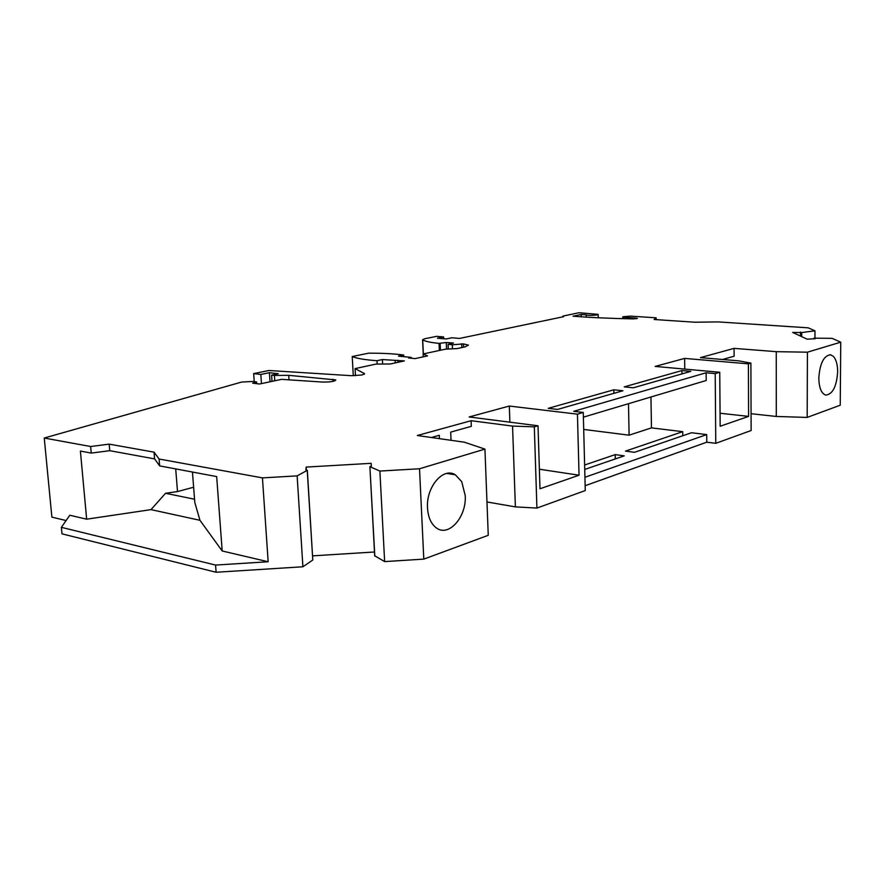 <?xml version="1.0" encoding="UTF-8"?>
<svg xmlns="http://www.w3.org/2000/svg" width="885" height="885" viewBox="0 0 885 885"><rect width="100%" height="100%" fill="white"/><g stroke="black" fill="none" stroke-linecap="round" stroke-linejoin="round"><path stroke-width="1.33" d="M722.569 359.487L734.119 356.212L734.074 348.369L776.256 351.666L776.278 416.459L807.175 417.421L840.241 405.208L840.75 342.174L832.066 338.347L813.934 338.159L815.196 338.734L807.109 339.154L792.661 332.417L801.699 332.561L814.985 330.813L808.215 327.837L718.189 321.908L695.035 322.228L654.148 319.496L656.128 317.815L630.319 316.122L623.206 316.741L622.642 318.655M776.278 416.459L751.066 413.715M715.777 443.319L751.133 430.519L750.889 363.093L748.389 363.835L684.636 358.403L655.143 366.423L719.748 372.264L715.202 373.603L715.777 443.319L706.772 442.19L585.14 485.71M583.392 417.156L706.197 380.506L706.119 372.773L573.712 411.315L583.27 412.443L585.273 490.567L536.918 508.067L515.38 506.884L486.971 501.961M423.793 559.121L488.255 535.303L484.936 449.104L419.523 468.762L423.793 559.121L384.643 561.599L374.698 555.78M374.488 551.986L312.659 555.857M307.338 470.3L312.792 560.028L302.913 566.765L216.106 572.263L61.994 533.854L61.375 527.338L69.793 515.236L86.653 519.185L80.402 451.051L91.255 453.087L90.657 446.516L44.25 438.031L241.682 382.043L252.634 381.468L256.606 381.955L252.645 383.161L259.504 384.013L281.596 379.344L322.45 382.055C330.581 382.121 335.028 381.413 335.78 379.919L288.72 375.328L274.394 375.45L271.595 375.118L278.321 373.724L269.416 372.696L260.832 374.455L253.663 373.603L254.216 381.656M66.109 520.546L51.883 517.139L44.25 438.031M557.583 409.423L548.269 408.328L613.814 389.809L622.918 390.761L557.583 409.423M624.213 386.867L681.948 370.572L690.809 371.379L633.284 387.796L624.213 386.867M636.193 318.777L636.182 318.158L637.399 318.423L633.339 318.899C610.938 318.478 590.837 317.582 573.038 316.21L581.191 314.496L586.202 314.828C586.678 315.812 598.935 315.326 598.172 314.363L579.011 312.737L562.871 316.1L563.557 316.697L459.569 338.424L451.87 337.771L446.162 338.955L437.444 338.214L443.639 336.942L436.626 336.344L424.391 338.833L422.709 339.84C425.088 341.367 430.53 342.55 439.037 343.369L446.261 342.517L453.452 343.004L448.087 344.398L452.312 344.763L463.486 343.922L468.408 345.117L465.09 346.865L457.213 348.568L445.409 349.177L423.107 353.967L427.566 355.892L415.109 358.602L408.582 357.96L411.226 357.385L398.493 356.135L403.704 355.029C394.168 353.746 382.442 353.126 368.525 353.181L352.23 356.544C356.743 358.469 365.007 359.852 377.021 360.704L382.397 359.564L404.412 360.914L390.373 363.967L375.948 364.1L355.084 368.591L364.531 373.647L362.12 374.974L351.4 375.694L268.929 370.505L253.663 373.603M90.657 446.516L109.187 444.137L109.762 450.686L91.255 453.087M374.82 556.134L369.897 466.683L371.357 466.063L371.136 463.331L306.166 467.081L305.878 469.846L307.228 470.377L297.139 475.876L262.447 477.889L159.09 459.016L154.056 452.158L109.187 444.137M370.007 466.749L379.886 471.063L419.523 468.762M509.882 422.178L509.317 406.049L469.138 416.968L538.014 425.773L534.319 426.858L512.559 426.083L471.097 420.707L417.311 435.508L464.448 442.212L484.936 449.104M509.317 406.049L577.44 414.169L583.27 412.443M706.119 372.773L715.202 373.603M734.074 348.369L700.422 357.628L738.621 360.837L750.889 363.093M776.256 351.666L807.43 352.186L840.75 342.174M636.182 318.158L622.609 317.04M586.257 317.118L586.202 314.828M581.191 314.496L581.246 316.797M562.893 316.841L562.871 316.1M423.362 353.911L422.709 339.84M439.347 350.482L439.037 343.369M440.442 350.25L440.155 343.469M446.549 349.121L446.261 342.517M448.286 349.033L448.087 344.398M452.312 344.763L452.478 348.812M423.24 356.832L423.107 353.967M411.271 358.215L411.226 357.385M403.781 356.655L403.704 355.029M353.292 375.76L352.23 356.544M395.263 362.905L395.164 360.848M382.63 364.045L382.397 359.564M397.973 362.319L397.874 360.261M261.451 383.603L260.832 374.455M270.014 381.789L269.416 372.696M272.005 381.369L271.595 375.118M274.748 380.793L274.394 375.45M289.008 379.831L288.72 375.328M159.09 459.016L159.654 465.897L216.67 476.572L222.19 550.979L268.155 561.754L215.564 565.061L61.375 527.338M222.19 550.979L199.966 520.303L151.003 509.627L86.653 519.185M151.003 509.627L165.55 493.288L177.509 491.562L193.638 487.226M175.706 468.895L177.509 491.562M154.056 452.158L154.609 458.895L109.762 450.686M159.654 465.897L154.609 458.895M192.454 472.037L194.811 502.514L199.966 520.303M165.55 493.288L194.556 499.228M268.155 561.754L262.447 477.889M297.139 475.876L302.913 566.765M215.564 565.061L216.106 572.263M379.886 471.063L384.643 561.599M577.44 414.169L579.044 475.212L539.994 488.763L538.014 425.773M534.319 426.858L536.918 508.067M579.044 475.212L539.385 469.227M748.389 363.835L748.588 416.392L720.158 426.249L719.748 372.264M748.588 416.392L720.058 413.24M684.636 358.403L684.769 369.1M818.802 378.127C819.853 363.403 823.78 355.615 830.561 354.774L833.449 356.445C836.214 359.609 837.619 364.753 837.664 371.866C836.579 386.679 832.597 394.411 825.705 395.075C821.346 393.482 819.045 387.829 818.802 378.127M807.43 352.186L807.175 417.421M813.934 338.159L813.923 338.8M814.985 330.813L814.952 338.17M801.699 332.561L801.677 336.621M656.15 319.64L656.128 317.815M800.494 336.068L800.505 332.019M628.494 403.704L629.102 435.177L583.713 429.424M629.102 435.177L651.46 427.875L682.711 431.67L625.496 451.107L634.501 452.323L691.506 432.743L706.706 434.59L584.93 477.269M584.731 469.437L624.246 455.863L615.208 454.613L584.62 465.012M706.772 442.19L706.706 434.59M651.46 427.875L650.951 397M681.948 370.572L681.981 373.89M682.711 431.67L682.755 435.752M512.559 426.083L515.38 506.884M451.04 440.299L450.697 432.112L471.329 426.338L471.097 420.707M431.382 437.511L439.281 435.298L439.425 438.65M452.512 474.349L452.478 473.608M465.222 495.534L461.727 481.672L455.355 474.814C443.263 466.815 425.973 486.993 427.521 508.045C428.119 517.271 431.039 523.876 436.25 527.836C448.651 537.571 466.76 516.862 465.222 495.534M306.343 469.858L306.166 467.081M371.28 466.074L371.136 463.331M256.727 383.67L256.606 381.955M355.482 375.727L355.084 368.591M377.198 364.089L377.021 360.704M461.848 347.573L461.693 343.756M443.717 338.745L443.639 336.942M613.814 389.809L613.891 393.338M615.208 454.613L615.296 458.939M333.048 381.38L332.926 379.234M624.113 318.7L624.091 317.35M312.792 560.028L307.228 470.377M364.354 374.222L364.321 373.503M463.618 347.185L463.486 343.922M423.24 353.945L422.576 339.74M598.249 317.77L598.172 314.452M446.837 473.442L455.355 474.814M369.897 466.683L374.709 556.057M830.561 354.774L829.732 354.708"/></g></svg>
